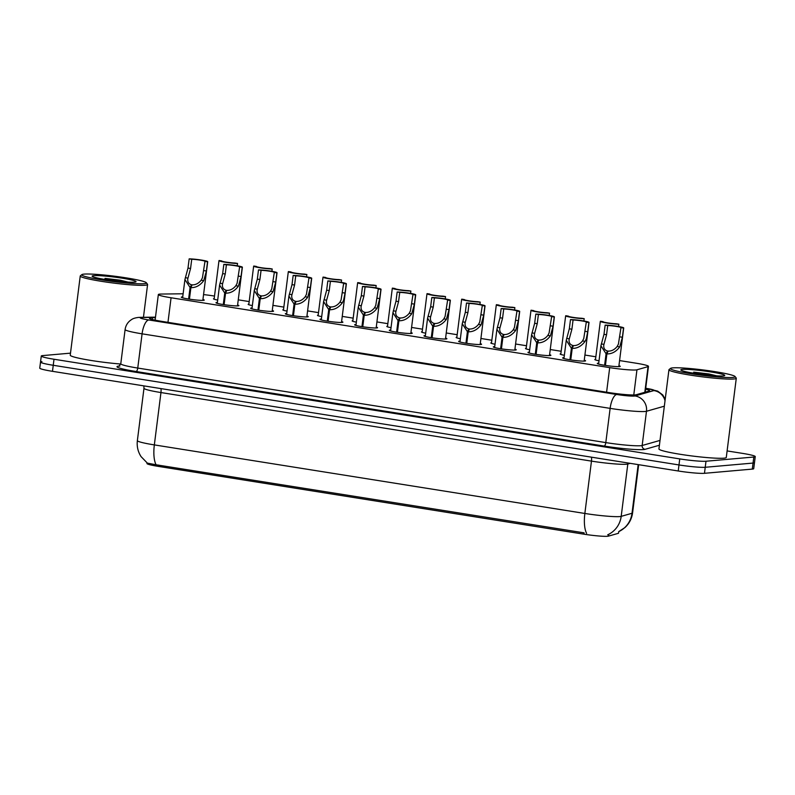 <?xml version="1.0" encoding="UTF-8"?>
<svg xmlns="http://www.w3.org/2000/svg" width="795" height="795" viewBox="0 0 795 795"><rect width="100%" height="100%" fill="white"/><g stroke="black" fill="none" stroke-linecap="round" stroke-linejoin="round"><path stroke-width="1.19" d="M618.927 365.73A11.557 0.964 -172.8 0 1 620.229 366.356A11.557 0.964 -172.8 0 1 619.414 366.604A11.557 0.964 -172.8 0 1 606.555 365.581A11.557 0.964 -172.8 0 1 597.303 363.454A11.557 0.964 -172.8 0 1 598.118 363.206A11.557 0.964 -172.8 0 1 598.724 363.176M584.265 360.205A11.557 0.964 -172.8 0 1 585.567 360.831A11.557 0.964 -172.8 0 1 584.752 361.079A11.557 0.964 -172.8 0 1 571.883 360.065A11.557 0.964 -172.8 0 1 562.641 357.939A11.557 0.964 -172.8 0 1 563.456 357.69A11.557 0.964 -172.8 0 1 564.062 357.651M549.593 354.689A11.557 0.964 -172.8 0 1 550.895 355.315A11.557 0.964 -172.8 0 1 550.09 355.564A11.557 0.964 -172.8 0 1 537.221 354.54A11.557 0.964 -172.8 0 1 527.969 352.414A11.557 0.964 -172.8 0 1 528.784 352.165A11.557 0.964 -172.8 0 1 529.391 352.135M514.931 349.164A11.557 0.964 -172.8 0 1 516.233 349.79A11.557 0.964 -172.8 0 1 515.418 350.038A11.557 0.964 -172.8 0 1 502.549 349.025A11.557 0.964 -172.8 0 1 493.307 346.898A11.557 0.964 -172.8 0 1 494.122 346.65A11.557 0.964 -172.8 0 1 494.728 346.61M480.26 343.649A11.557 0.964 -172.8 0 1 481.571 344.265A11.557 0.964 -172.8 0 1 480.756 344.513A11.557 0.964 -172.8 0 1 467.887 343.5A11.557 0.964 -172.8 0 1 458.645 341.373A11.557 0.964 -172.8 0 1 459.45 341.125A11.557 0.964 -172.8 0 1 460.057 341.095M445.597 338.123A11.557 0.964 -172.8 0 1 446.899 338.75A11.557 0.964 -172.8 0 1 446.084 338.998A11.557 0.964 -172.8 0 1 433.215 337.974A11.557 0.964 -172.8 0 1 423.974 335.848A11.557 0.964 -172.8 0 1 424.788 335.599A11.557 0.964 -172.8 0 1 425.395 335.57M410.935 332.598A11.557 0.964 -172.8 0 1 412.237 333.224A11.557 0.964 -172.8 0 1 411.422 333.473A11.557 0.964 -172.8 0 1 398.553 332.459A11.557 0.964 -172.8 0 1 389.312 330.332A11.557 0.964 -172.8 0 1 390.116 330.084A11.557 0.964 -172.8 0 1 390.723 330.054M376.264 327.083A11.557 0.964 -172.8 0 1 377.565 327.709A11.557 0.964 -172.8 0 1 376.76 327.957A11.557 0.964 -172.8 0 1 363.891 326.934A11.557 0.964 -172.8 0 1 354.64 324.807A11.557 0.964 -172.8 0 1 355.454 324.559A11.557 0.964 -172.8 0 1 356.061 324.529M341.602 321.558A11.557 0.964 -172.8 0 1 342.903 322.184A11.557 0.964 -172.8 0 1 342.089 322.432A11.557 0.964 -172.8 0 1 329.219 321.418A11.557 0.964 -172.8 0 1 319.978 319.292A11.557 0.964 -172.8 0 1 320.792 319.043A11.557 0.964 -172.8 0 1 321.399 319.004M306.93 316.042A11.557 0.964 -172.8 0 1 308.231 316.658A11.557 0.964 -172.8 0 1 307.427 316.907A11.557 0.964 -172.8 0 1 294.557 315.893A11.557 0.964 -172.8 0 1 285.316 313.767A11.557 0.964 -172.8 0 1 286.121 313.518A11.557 0.964 -172.8 0 1 286.727 313.488M272.268 310.517A11.557 0.964 -172.8 0 1 273.569 311.143A11.557 0.964 -172.8 0 1 272.755 311.392A11.557 0.964 -172.8 0 1 259.885 310.368A11.557 0.964 -172.8 0 1 250.644 308.241A11.557 0.964 -172.8 0 1 251.458 307.993A11.557 0.964 -172.8 0 1 252.065 307.963M237.596 304.992A11.557 0.964 -172.8 0 1 238.907 305.618A11.557 0.964 -172.8 0 1 238.093 305.866A11.557 0.964 -172.8 0 1 225.224 304.853A11.557 0.964 -172.8 0 1 215.982 302.726A11.557 0.964 -172.8 0 1 216.787 302.478A11.557 0.964 -172.8 0 1 217.393 302.448M202.934 299.477A11.557 0.964 -172.8 0 1 204.236 300.103A11.557 0.964 -172.8 0 1 203.431 300.351A11.557 0.964 -172.8 0 1 190.561 299.327A11.557 0.964 -172.8 0 1 181.31 297.201A11.557 0.964 -172.8 0 1 182.125 296.952A11.557 0.964 -172.8 0 1 182.731 296.923M183.128 293.782L161.355 294.051A20.362 1.699 7.2 0 0 159.775 294.12A20.362 1.699 7.2 0 0 158.344 294.557A20.362 1.699 7.2 0 0 171.074 297.767L609.695 367.628A20.362 1.699 7.2 0 0 636.954 369.794L648.054 366.634A20.362 1.699 7.2 0 0 648.472 366.356A20.362 1.699 7.2 0 0 635.742 363.146L619.583 360.572M147.055 462.899L146.976 463.515A18.325 1.53 7.2 0 0 158.434 466.407L583.937 534.18A18.325 1.53 7.2 0 0 608.463 536.128L618.182 533.365A18.325 1.53 7.2 0 0 618.56 533.117L618.749 531.617M214.511 296.058A20.362 1.699 7.2 0 0 203.55 294.597M595.843 356.786L584.911 355.047M561.171 351.271L550.249 349.532M526.509 345.746L515.577 344.006M491.837 340.23L480.915 338.481M457.175 334.705L446.253 332.966M422.513 329.18L411.581 327.441M387.841 323.664L376.919 321.925M353.179 318.139L342.248 316.4M318.507 312.624L307.585 310.885M283.845 307.099L272.914 305.359M249.183 301.573L238.252 299.834M252.363 305.588A10.862 0.904 -172.8 0 1 248.149 304.326A10.862 0.904 -172.8 0 1 248.865 304.097M287.025 311.113A10.862 0.904 -172.8 0 1 282.811 309.851A10.862 0.904 -172.8 0 1 283.527 309.623M321.697 316.629A10.862 0.904 -172.8 0 1 317.483 315.367A10.862 0.904 -172.8 0 1 318.189 315.138M356.359 322.154A10.862 0.904 -172.8 0 1 352.145 320.892A10.862 0.904 -172.8 0 1 352.861 320.663M391.031 327.679A10.862 0.904 -172.8 0 1 386.807 326.407A10.862 0.904 -172.8 0 1 387.523 326.179M425.693 333.194A10.862 0.904 -172.8 0 1 421.479 331.932A10.862 0.904 -172.8 0 1 422.195 331.704M460.355 338.72A10.862 0.904 -172.8 0 1 456.141 337.458A10.862 0.904 -172.8 0 1 456.857 337.219M495.027 344.235A10.862 0.904 -172.8 0 1 490.813 342.973A10.862 0.904 -172.8 0 1 491.519 342.744M529.689 349.76A10.862 0.904 -172.8 0 1 525.475 348.498A10.862 0.904 -172.8 0 1 526.191 348.27M564.361 355.286A10.862 0.904 -172.8 0 1 560.137 354.014A10.862 0.904 -172.8 0 1 560.853 353.785M599.023 360.801A10.862 0.904 -172.8 0 1 594.809 359.539A10.862 0.904 -172.8 0 1 595.525 359.31M217.701 300.073A10.862 0.904 -172.8 0 1 213.477 298.801A10.862 0.904 -172.8 0 1 214.193 298.572M156.088 464.777A23.761 8.526 99 0 1 154.339 444.902A27.149 2.276 7.2 0 1 137.366 440.619C136.7 446.373 137.933 451.699 141.043 456.588L147.373 463.127L156.088 464.777L584.037 532.839M727.107 450.924L742.52 453.379A20.362 1.699 -172.8 0 1 755.25 456.588L754.485 462.63A20.362 1.699 -172.8 0 1 753.054 463.068L705.235 467.281A20.362 1.699 -172.8 0 1 678.99 464.946L53.245 365.283A20.362 1.699 -172.8 0 1 40.515 362.073L39.75 368.115A20.362 1.699 -172.8 0 0 52.48 371.325L678.224 470.988A20.362 1.699 -172.8 0 0 704.469 473.313L752.289 469.1A20.362 1.699 -172.8 0 0 753.72 468.662L754.485 462.63A20.362 1.699 -172.8 0 1 753.054 463.068L705.235 467.281A20.362 1.699 -172.8 0 1 678.99 464.946L53.245 365.283A20.362 1.699 -172.8 0 1 40.515 362.073A20.362 1.699 -172.8 0 1 41.946 361.636M155.423 317.662L152.421 317.702A20.362 1.699 7.2 0 0 150.841 317.771A20.362 1.699 7.2 0 0 149.41 318.209A20.362 1.699 7.2 0 0 162.14 321.418L608.91 392.571A20.362 1.699 7.2 0 0 636.169 394.747L649.217 391.031A20.362 1.699 7.2 0 0 649.634 390.752A20.362 1.699 7.2 0 0 645.59 389.202M755.25 456.588A20.362 1.699 -172.8 0 1 753.819 457.026L705.99 461.239A20.362 1.699 -172.8 0 1 679.745 458.904L54.01 359.241A20.362 1.699 -172.8 0 1 41.28 356.031A20.362 1.699 -172.8 0 1 42.711 355.594L70.497 353.149M188.614 299.039L190.075 287.502L184.927 279.532L187.998 268.074L189.16 258.872A10.186 0.855 7.2 0 1 200.549 259.945A10.186 0.855 7.2 0 1 207.714 261.674A10.186 0.855 7.2 0 1 207.555 261.793L206.392 271.006L203.749 280.625C200.121 285.455 195.838 287.79 190.889 287.641L189.439 299.168M190.889 287.641L192.122 284.849C195.51 284.988 198.531 283.447 201.185 280.218L202.437 277.783L204.981 261.386A7.463 0.626 -172.8 0 0 205.011 261.336A7.463 0.626 -172.8 0 0 200.032 260.104A7.463 0.626 -172.8 0 0 191.734 259.279L190.571 268.481L187.739 278.906M190.075 287.502L191.516 284.759L191.257 286.806M185.324 277.694L187.888 278.101C187.272 281.659 188.485 283.875 191.516 284.759M207.555 261.793L204.981 261.386M191.734 259.279L189.16 258.872M237.238 265.798L237.536 263.443A10.186 0.855 7.2 0 1 226.148 262.37A10.186 0.855 7.2 0 1 218.983 260.641L214.113 299.198M237.536 263.443L234.962 263.036A7.463 0.626 -172.8 0 1 226.664 262.201A7.463 0.626 -172.8 0 1 221.676 260.979A7.463 0.626 -172.8 0 1 221.716 260.929L219.142 260.512A10.186 0.855 7.2 0 0 218.983 260.641M223.286 304.555L224.737 293.027L219.589 285.057L222.67 273.599L223.832 264.387A10.186 0.855 7.2 0 1 235.221 265.47A10.186 0.855 7.2 0 1 242.376 267.2A10.186 0.855 7.2 0 1 242.217 267.319L241.054 276.521L238.421 286.15C234.793 290.98 230.51 293.315 225.561 293.156L224.101 304.684M225.561 293.156L226.784 290.374C230.172 290.513 233.193 288.973 235.857 285.733L237.099 283.308L239.643 266.911A7.463 0.626 -172.8 0 0 239.683 266.852A7.463 0.626 -172.8 0 0 234.694 265.629A7.463 0.626 -172.8 0 0 226.406 264.805L225.243 274.007L222.411 284.431M224.737 293.027L226.187 290.274L225.929 292.331M219.986 283.209L222.55 283.616C221.944 287.174 223.147 289.39 226.187 290.274M242.217 267.319L239.643 266.911M226.406 264.805L223.832 264.387M257.948 310.08L259.409 298.552L254.261 290.572L257.332 279.115L258.494 269.912A10.186 0.855 7.2 0 1 269.883 270.986A10.186 0.855 7.2 0 1 277.038 272.715A10.186 0.855 7.2 0 1 276.889 272.844L275.726 282.046L273.083 291.666C269.455 296.495 265.172 298.841 260.223 298.682L258.772 310.209M260.223 298.682L261.446 295.889C264.844 296.038 267.865 294.488 270.519 291.258L271.761 288.823L274.315 272.427A7.463 0.626 -172.8 0 0 274.345 272.377A7.463 0.626 -172.8 0 0 269.366 271.155A7.463 0.626 -172.8 0 0 261.068 270.32L259.905 279.522L257.073 289.946M259.409 298.552L260.849 295.8L260.591 297.847M254.658 288.734L257.222 289.142C256.606 292.699 257.819 294.915 260.849 295.8M276.889 272.844L274.315 272.427M261.068 270.32L258.494 269.912M292.62 315.605L294.071 304.068L288.923 296.098L292.003 284.64L293.166 275.428A10.186 0.855 7.2 0 1 304.555 276.511A10.186 0.855 7.2 0 1 311.71 278.24A10.186 0.855 7.2 0 1 311.551 278.359L310.388 287.561L307.754 297.191C304.127 302.021 299.834 304.356 294.895 304.197L293.434 315.724M294.895 304.197L296.118 301.414C299.506 301.553 302.527 300.013 305.181 296.783L306.433 294.349L308.977 277.952A7.463 0.626 -172.8 0 0 309.017 277.902A7.463 0.626 -172.8 0 0 304.028 276.67A7.463 0.626 -172.8 0 0 295.74 275.845L294.577 285.047L291.745 295.472M294.071 304.068L295.511 301.315L295.253 303.372M289.32 294.249L291.884 294.657C291.268 298.214 292.481 300.44 295.511 301.315M311.551 278.359L308.977 277.952M295.74 275.845L293.166 275.428M327.282 321.12L328.742 309.593L323.595 301.623L326.666 290.155L327.828 280.953A10.186 0.855 7.2 0 1 339.217 282.036A10.186 0.855 7.2 0 1 346.372 283.755A10.186 0.855 7.2 0 1 346.213 283.885L345.05 293.087L343.599 300.272L342.416 302.706C338.789 307.546 334.506 309.881 329.557 309.722L328.097 321.25M329.557 309.722L330.78 306.94C334.168 307.079 337.199 305.528 339.853 302.299L341.095 299.874L343.639 283.467A7.463 0.626 -172.8 0 0 343.678 283.418A7.463 0.626 -172.8 0 0 338.7 282.195A7.463 0.626 -172.8 0 0 330.402 281.36L329.239 290.572L326.407 300.997M328.742 309.593L330.183 306.84L329.925 308.887M323.982 299.775L326.556 300.182C325.94 303.74 327.152 305.956 330.183 306.84M346.213 283.885L343.639 283.467M330.402 281.36L327.828 280.953M271.9 271.314L272.198 268.968A10.186 0.855 7.2 0 1 260.81 267.885A10.186 0.855 7.2 0 1 253.655 266.156L248.785 304.724M272.198 268.968L269.624 268.551A7.463 0.626 -172.8 0 1 261.326 267.726A7.463 0.626 -172.8 0 1 256.348 266.494A7.463 0.626 -172.8 0 1 256.387 266.444L253.814 266.037A10.186 0.855 7.2 0 0 253.655 266.156M306.572 276.839L306.86 274.484A10.186 0.855 7.2 0 1 295.472 273.41A10.186 0.855 7.2 0 1 288.317 271.681L283.447 310.249M306.86 274.484L304.286 274.076A7.463 0.626 -172.8 0 1 295.998 273.241A7.463 0.626 -172.8 0 1 291.01 272.019A7.463 0.626 -172.8 0 1 291.05 271.97L288.476 271.562A10.186 0.855 7.2 0 0 288.317 271.681M341.234 282.354L341.532 280.009A10.186 0.855 7.2 0 1 330.144 278.926A10.186 0.855 7.2 0 1 322.989 277.197L318.109 315.764M341.532 280.009L338.958 279.602A7.463 0.626 -172.8 0 1 330.66 278.767A7.463 0.626 -172.8 0 1 325.682 277.544A7.463 0.626 -172.8 0 1 325.712 277.485L323.138 277.077A10.186 0.855 7.2 0 0 322.989 277.197M146.33 282.742L147.502 284.242A33.937 2.842 -172.8 0 1 147.592 284.491A33.937 2.842 -172.8 0 1 145.207 285.226A33.937 2.842 -172.8 0 1 107.404 282.235A33.937 2.842 -172.8 0 1 80.245 275.984A33.937 2.842 -172.8 0 1 80.394 275.766L81.905 274.603A32.585 2.723 -172.8 0 1 84.051 274.116A32.585 2.723 -172.8 0 1 119.002 276.799A32.585 2.723 -172.8 0 1 146.33 282.742A32.585 2.723 -172.8 0 1 144.124 283.686A32.585 2.723 -172.8 0 1 106.51 280.615A32.585 2.723 -172.8 0 1 81.905 274.603M120.741 364.021A33.937 2.842 -172.8 0 1 86.913 359.767A33.937 2.842 -172.8 0 1 70.238 355.176L80.245 275.984M128.025 282.086L120.353 280.218L105 278.379L112.84 280.605M93.681 275.646A22.131 1.848 -172.8 0 1 119.24 277.733A22.131 1.848 -172.8 0 1 135.945 281.818A22.131 1.848 -172.8 0 1 134.494 282.146A22.131 1.848 -172.8 0 1 110.743 280.327A22.131 1.848 -172.8 0 1 92.19 276.292A22.131 1.848 -172.8 0 1 93.681 275.646M127.319 282.046L120.353 280.218M121.456 281.579L105 278.379M735.027 376.502L736.2 378.003A33.937 2.842 -172.8 0 1 736.289 378.251A33.937 2.842 -172.8 0 1 733.904 378.986A33.937 2.842 -172.8 0 1 696.102 375.995A33.937 2.842 -172.8 0 1 668.943 369.745A33.937 2.842 -172.8 0 1 669.092 369.526L670.602 368.363A32.585 2.723 -172.8 0 1 672.749 367.876A32.585 2.723 -172.8 0 1 707.699 370.559A32.585 2.723 -172.8 0 1 735.027 376.502A32.585 2.723 -172.8 0 1 732.821 377.446A32.585 2.723 -172.8 0 1 695.208 374.375A32.585 2.723 -172.8 0 1 670.602 368.363M736.289 378.251L726.282 457.443A33.937 2.842 -172.8 0 1 723.897 458.178A33.937 2.842 -172.8 0 1 686.095 455.177A33.937 2.842 -172.8 0 1 658.936 448.937L668.943 369.745M716.722 375.846L709.051 373.978L693.697 372.139L701.538 374.366M682.378 369.407A22.131 1.848 -172.8 0 1 707.938 371.494A22.131 1.848 -172.8 0 1 724.643 375.578A22.131 1.848 -172.8 0 1 723.192 375.906A22.131 1.848 -172.8 0 1 699.451 374.087A22.131 1.848 -172.8 0 1 680.888 370.053A22.131 1.848 -172.8 0 1 682.378 369.407M716.017 375.806L709.051 373.978M710.154 375.339L693.697 372.139M361.944 326.646L363.404 315.108L358.257 307.138L361.328 295.68L362.49 286.478A10.186 0.855 7.2 0 1 373.889 287.552A10.186 0.855 7.2 0 1 381.043 289.281A10.186 0.855 7.2 0 1 380.885 289.4L379.722 298.612L377.088 308.231C373.461 313.061 369.168 315.396 364.219 315.247L362.768 326.775M364.219 315.247L365.452 312.455C368.84 312.594 371.861 311.054 374.515 307.824L375.767 305.389L378.311 288.992A7.463 0.626 -172.8 0 0 378.35 288.943A7.463 0.626 -172.8 0 0 373.362 287.71A7.463 0.626 -172.8 0 0 365.074 286.886L363.911 296.088L361.069 306.512M363.404 315.108L364.845 312.356L364.587 314.413M358.654 305.3L361.218 305.707C360.602 309.265 361.814 311.481 364.845 312.356M380.885 289.4L378.311 288.992M365.074 286.886L362.49 286.478M396.616 332.161L398.066 320.633L392.929 312.664L395.999 301.196L397.162 291.994A10.186 0.855 7.2 0 1 408.55 293.077A10.186 0.855 7.2 0 1 415.706 294.806A10.186 0.855 7.2 0 1 415.547 294.925L414.384 304.127L411.75 313.757C408.123 318.586 403.84 320.922 398.891 320.763L397.43 332.29M398.891 320.763L400.114 317.98C403.502 318.119 406.523 316.579 409.187 313.339L410.429 310.915L412.973 294.518A7.463 0.626 -172.8 0 0 413.012 294.458A7.463 0.626 -172.8 0 0 408.034 293.236A7.463 0.626 -172.8 0 0 399.736 292.401L398.573 301.613L395.741 312.038M398.066 320.633L399.517 317.881L399.259 319.938M393.316 310.815L395.88 311.223C395.274 314.78 396.476 316.996 399.517 317.881M415.547 294.925L412.973 294.518M399.736 292.401L397.162 291.994M431.278 337.686L432.738 326.159L427.591 318.179L430.661 306.721L431.824 297.519A10.186 0.855 7.2 0 1 443.213 298.592A10.186 0.855 7.2 0 1 450.368 300.321A10.186 0.855 7.2 0 1 450.218 300.45L449.056 309.653L446.412 319.272C442.785 324.102 438.502 326.447 433.553 326.288L432.102 337.815M433.553 326.288L434.786 323.495C438.174 323.644 441.195 322.094 443.849 318.865L445.091 316.43L447.645 300.033A7.463 0.626 -172.8 0 0 447.674 299.983A7.463 0.626 -172.8 0 0 442.696 298.761A7.463 0.626 -172.8 0 0 434.398 297.926L433.235 307.128L430.403 317.553M432.738 326.159L434.179 323.406L433.921 325.453M427.988 316.34L430.552 316.748C429.936 320.305 431.148 322.522 434.179 323.406M450.218 300.45L447.645 300.033M434.398 297.926L431.824 297.519M375.896 287.879L376.194 285.524A10.186 0.855 7.2 0 1 364.806 284.451A10.186 0.855 7.2 0 1 357.651 282.722L352.781 321.289M376.194 285.524L373.62 285.117A7.463 0.626 -172.8 0 1 365.332 284.292A7.463 0.626 -172.8 0 1 360.344 283.06A7.463 0.626 -172.8 0 1 360.383 283.01L357.81 282.603A10.186 0.855 7.2 0 0 357.651 282.722M410.568 293.405L410.866 291.05A10.186 0.855 7.2 0 1 399.478 289.966A10.186 0.855 7.2 0 1 392.313 288.247L387.443 326.805M410.866 291.05L408.292 290.642A7.463 0.626 -172.8 0 1 399.994 289.807A7.463 0.626 -172.8 0 1 395.016 288.585A7.463 0.626 -172.8 0 1 395.045 288.535L392.472 288.118A10.186 0.855 7.2 0 0 392.313 288.247M445.23 298.92L445.528 296.575A10.186 0.855 7.2 0 1 434.14 295.492A10.186 0.855 7.2 0 1 426.985 293.762L422.115 332.33M445.528 296.575L442.954 296.157A7.463 0.626 -172.8 0 1 434.656 295.333A7.463 0.626 -172.8 0 1 429.678 294.1A7.463 0.626 -172.8 0 1 429.717 294.051L427.144 293.643A10.186 0.855 7.2 0 0 426.985 293.762M465.95 343.211L467.4 331.674L462.253 323.704L465.333 312.246L466.496 303.034A10.186 0.855 7.2 0 1 477.884 304.117A10.186 0.855 7.2 0 1 485.039 305.846A10.186 0.855 7.2 0 1 484.88 305.966L483.718 315.168L481.084 324.797C477.457 329.627 473.164 331.962 468.225 331.803L466.764 343.331M468.225 331.803L469.447 329.021C472.836 329.16 475.857 327.62 478.52 324.39L479.763 321.955L482.307 305.558A7.463 0.626 -172.8 0 0 482.346 305.509A7.463 0.626 -172.8 0 0 477.358 304.276A7.463 0.626 -172.8 0 0 469.07 303.452L467.907 312.654L465.075 323.078M467.4 331.674L468.851 328.921L468.583 330.978M462.65 321.856L465.214 322.263C464.598 325.821 465.81 328.047 468.851 328.921M484.88 305.966L482.307 305.558M469.07 303.452L466.496 303.034M500.611 348.727L502.072 337.199L496.925 329.229L499.995 317.762L501.158 308.559A10.186 0.855 7.2 0 1 512.546 309.643A10.186 0.855 7.2 0 1 519.701 311.362A10.186 0.855 7.2 0 1 519.552 311.491L518.39 320.693L515.746 330.313C512.119 335.152 507.836 337.487 502.887 337.328L501.436 348.856M502.887 337.328L504.109 334.536C507.508 334.685 510.529 333.135 513.182 329.905L514.425 327.48L516.969 311.074A7.463 0.626 -172.8 0 0 517.008 311.024A7.463 0.626 -172.8 0 0 512.03 309.802A7.463 0.626 -172.8 0 0 503.732 308.967L502.569 318.179L499.737 328.603M502.072 337.199L503.513 334.447L503.255 336.494M497.312 327.381L499.886 327.788C499.27 331.346 500.482 333.562 503.513 334.447M519.552 311.491L516.969 311.074M503.732 308.967L501.158 308.559M535.283 354.252L536.734 342.715L531.587 334.745L534.657 323.287L535.82 314.085A10.186 0.855 7.2 0 1 547.218 315.158A10.186 0.855 7.2 0 1 554.373 316.887A10.186 0.855 7.2 0 1 554.214 317.006L553.052 326.218L550.418 335.838C546.791 340.667 542.498 343.003 537.559 342.854L536.098 354.381M537.559 342.854L538.781 340.061C542.17 340.2 545.191 338.66 547.844 335.43L549.097 332.996L551.641 316.599A7.463 0.626 -172.8 0 0 551.68 316.549A7.463 0.626 -172.8 0 0 546.692 315.317A7.463 0.626 -172.8 0 0 538.404 314.492L537.241 323.694L534.409 334.119M536.734 342.715L538.175 339.962L537.917 342.019M531.984 332.896L534.548 333.314C533.932 336.861 535.144 339.087 538.175 339.962M554.214 317.006L551.641 316.599M538.404 314.492L535.82 314.085M569.945 359.767L571.406 348.24L566.259 340.27L569.329 328.802L570.492 319.6A10.186 0.855 7.2 0 1 581.88 320.683A10.186 0.855 7.2 0 1 589.035 322.412A10.186 0.855 7.2 0 1 588.876 322.531L587.714 331.734L586.263 338.918L585.08 341.353C581.453 346.193 577.17 348.528 572.221 348.369L570.76 359.897M572.221 348.369L573.443 345.587C576.832 345.726 579.863 344.185 582.516 340.946L583.759 338.521L586.303 322.124A7.463 0.626 -172.8 0 0 586.342 322.064A7.463 0.626 -172.8 0 0 581.364 320.842A7.463 0.626 -172.8 0 0 573.066 320.007L571.903 329.219L569.071 339.644M571.406 348.24L572.847 345.487L572.589 347.534M566.646 338.422L569.22 338.829C568.604 342.387 569.806 344.603 572.847 345.487M588.876 322.531L586.303 322.124M573.066 320.007L570.492 319.6M604.607 365.293L606.068 353.765L600.921 345.785L603.991 334.327L605.154 325.125A10.186 0.855 7.2 0 1 616.542 326.198A10.186 0.855 7.2 0 1 623.707 327.928A10.186 0.855 7.2 0 1 623.548 328.047L622.386 337.259L619.742 346.878C616.115 351.708 611.832 354.053 606.883 353.894L605.432 365.422M606.883 353.894L608.115 351.102C611.504 351.251 614.525 349.701 617.178 346.471L618.431 344.036L620.975 327.639A7.463 0.626 -172.8 0 0 621.004 327.59A7.463 0.626 -172.8 0 0 616.026 326.367A7.463 0.626 -172.8 0 0 607.728 325.533L606.565 334.735L603.733 345.159M606.068 353.765L607.509 351.012L607.251 353.059M601.318 343.947L603.882 344.354C603.266 347.912 604.478 350.128 607.509 351.012M623.548 328.047L620.975 327.639M607.728 325.533L605.154 325.125M479.902 304.445L480.2 302.09A10.186 0.855 7.2 0 1 468.802 301.017A10.186 0.855 7.2 0 1 461.647 299.288L456.777 337.855M480.2 302.09L477.616 301.683A7.463 0.626 -172.8 0 1 469.328 300.848A7.463 0.626 -172.8 0 1 464.34 299.626A7.463 0.626 -172.8 0 1 464.379 299.576L461.806 299.159A10.186 0.855 7.2 0 0 461.647 299.288M514.564 309.961L514.862 307.615A10.186 0.855 7.2 0 1 503.474 306.532A10.186 0.855 7.2 0 1 496.319 304.803L491.439 343.37M514.862 307.615L512.288 307.208A7.463 0.626 -172.8 0 1 503.99 306.373A7.463 0.626 -172.8 0 1 499.012 305.151A7.463 0.626 -172.8 0 1 499.051 305.091L496.468 304.684A10.186 0.855 7.2 0 0 496.319 304.803M549.226 315.486L549.524 313.131A10.186 0.855 7.2 0 1 538.135 312.057A10.186 0.855 7.2 0 1 530.981 310.328L526.111 348.896M549.524 313.131L546.95 312.723A7.463 0.626 -172.8 0 1 538.662 311.898A7.463 0.626 -172.8 0 1 533.674 310.666A7.463 0.626 -172.8 0 1 533.713 310.616L531.139 310.209A10.186 0.855 7.2 0 0 530.981 310.328M583.898 321.011L584.196 318.656A10.186 0.855 7.2 0 1 572.807 317.573A10.186 0.855 7.2 0 1 565.652 315.853L560.773 354.411M584.196 318.656L581.622 318.248A7.463 0.626 -172.8 0 1 573.324 317.414A7.463 0.626 -172.8 0 1 568.346 316.191A7.463 0.626 -172.8 0 1 568.375 316.142L565.802 315.724A10.186 0.855 7.2 0 0 565.652 315.853M618.56 326.526L618.858 324.181A10.186 0.855 7.2 0 1 607.469 323.098A10.186 0.855 7.2 0 1 600.314 321.369L595.445 359.936M618.858 324.181L616.284 323.764A7.463 0.626 -172.8 0 1 607.986 322.939A7.463 0.626 -172.8 0 1 603.007 321.707A7.463 0.626 -172.8 0 1 603.047 321.657L600.473 321.25A10.186 0.855 7.2 0 0 600.314 321.369M608.463 536.128L608.702 534.31M583.937 534.18L584.106 532.849M158.434 466.407L158.602 465.075M167.964 322.343L171.074 297.767M644.815 392.283L648.054 366.634M633.774 394.976L636.954 369.794M606.595 392.203L609.695 367.628M591.48 457.175A6.787 2.435 -81 0 1 591.47 461.12L160.958 392.551A27.149 2.276 -172.8 0 1 143.984 388.268L137.366 440.619M607.698 534.787A23.761 23.234 -105.9 0 0 621.193 516.362L627.812 464.012A27.149 2.276 -172.8 0 1 626.46 464.23A27.149 2.276 -172.8 0 1 591.47 461.12L584.852 513.461A27.149 2.276 7.2 0 0 619.852 516.571A27.149 2.276 7.2 0 0 621.193 516.362L632.015 513.272A27.149 2.276 7.2 0 0 632.582 512.904L638.673 464.687M586.601 533.346A23.761 8.526 -81 0 1 584.852 513.461L154.339 444.902L160.958 392.551A6.787 2.435 -81 0 0 160.968 388.606M632.582 512.904C631.777 518.708 629.233 523.597 624.93 527.572L618.679 531.646A23.761 23.234 -105.9 0 0 632.015 513.272L638.166 464.608M678.224 470.988L679.745 458.904M704.469 473.313L705.99 461.239M52.48 371.325L54.01 359.241M752.289 469.1L753.819 457.026M630.187 463.336L627.812 464.012A6.787 6.638 74.1 0 1 628.02 462.988M155.462 317.324L142.285 317.483A13.575 1.133 7.2 0 0 141.222 317.533A13.575 1.133 7.2 0 0 148.754 319.968L616.811 394.509A13.575 1.133 7.2 0 0 634.311 396.069A13.575 1.133 7.2 0 0 634.986 395.96L653.858 390.584A13.575 1.133 7.2 0 0 645.709 388.268A13.575 4.869 -81 0 1 646.087 388.278L645.709 388.218M664.342 406.185L646.484 411.263A27.149 2.276 -172.8 0 1 645.133 411.482A27.149 2.276 -172.8 0 1 610.133 408.372L142.086 333.83A27.149 2.276 -172.8 0 1 125.103 329.547L120.78 363.772A27.149 2.276 7.2 0 0 137.754 368.055L605.81 442.596A27.149 2.276 7.2 0 0 640.81 445.707A27.149 2.276 7.2 0 0 642.161 445.498L660.019 440.41M659.413 445.23L645.033 449.324A30.548 2.554 -172.8 0 1 604.14 446.065L136.084 371.513A3.399 1.222 99 0 0 137.754 368.055L142.086 333.83A13.575 4.869 -81 0 1 148.754 319.968M645.033 449.324A3.399 3.319 74.1 0 1 642.161 445.498L646.484 411.263A13.575 13.277 -105.9 0 0 634.986 395.96M136.084 371.513A30.548 2.554 -172.8 0 1 119.141 366.048A30.548 2.554 -172.8 0 1 119.329 366.028M616.811 394.509A13.575 4.869 -81 0 0 610.133 408.372L605.81 442.596A3.399 1.222 99 0 1 604.14 446.065M665.027 400.74A13.575 13.277 -105.9 0 0 653.858 390.584M142.285 317.483A13.575 11.587 -90.7 0 0 140.417 317.334L155.482 317.155M152.203 319.451L152.421 317.702M190.571 268.481L187.998 268.074M203.749 280.625L201.185 280.218M206.392 271.006L203.818 270.588M225.243 274.007L222.67 273.599M238.421 286.15L235.857 285.733M241.054 276.521L238.48 276.113M259.905 279.522L257.332 279.115M273.083 291.666L270.519 291.258M275.726 282.046L273.152 281.639M294.577 285.047L292.003 284.64M307.754 297.191L305.181 296.783M310.388 287.561L307.814 287.154M329.239 290.572L326.666 290.155M342.416 302.706L339.853 302.299M345.05 293.087L342.476 292.679M363.911 296.088L361.328 295.68M377.088 308.231L374.515 307.824M379.722 298.612L377.148 298.195M398.573 301.613L395.999 301.196M411.75 313.757L409.187 313.339M414.384 304.127L411.81 303.72M433.235 307.128L430.661 306.721M446.412 319.272L443.849 318.865M449.056 309.653L446.482 309.245M467.907 312.654L465.333 312.246M481.084 324.797L478.52 324.39M483.718 315.168L481.144 314.76M502.569 318.179L499.995 317.762M515.746 330.313L513.182 329.905M518.39 320.693L515.806 320.286M537.241 323.694L534.657 323.287M550.418 335.838L547.844 335.43M553.052 326.218L550.478 325.801M571.903 329.219L569.329 328.802M585.08 341.353L582.516 340.946M587.714 331.734L585.14 331.326M606.565 334.735L603.991 334.327M619.742 346.878L617.178 346.471M622.386 337.259L619.812 336.841M155.114 320.137L158.344 294.557M645.212 392.173L648.472 366.356M143.845 385.873L143.984 388.268M140.417 317.334L138.34 317.434C135.22 317.861 133.033 318.527 131.781 319.441C127.995 321.776 125.769 325.145 125.103 329.547M119.856 366.068L118.972 366.197L120.78 363.772M41.28 356.031L40.515 362.073M665.216 399.209L662.752 394.936L657.684 391.13L646.087 388.278M207.714 261.674L202.824 300.381M184.927 279.532L182.612 297.827M242.376 267.2L237.486 305.906M219.589 285.057L217.283 303.352M277.038 272.715L272.148 311.421M254.261 290.572L251.945 308.867M311.71 278.24L306.82 316.947M288.923 296.098L286.617 314.393M346.372 283.755L341.482 322.462M323.595 301.623L321.279 319.918M147.592 284.491L143.448 317.294M381.043 289.281L376.154 327.987M358.257 307.138L355.951 325.433M415.706 294.806L410.816 333.512M392.929 312.664L390.613 330.959M450.368 300.321L445.478 339.028M427.591 318.179L425.275 336.474M485.039 305.846L480.15 344.553M462.253 323.704L459.947 341.999M519.701 311.362L514.812 350.068M496.925 329.229L494.609 347.524M554.373 316.887L549.484 355.594M531.587 334.745L529.281 353.04M589.035 322.412L584.146 361.119M566.259 340.27L563.943 358.565M623.707 327.928L618.808 366.634M600.921 345.785L598.605 364.08"/></g></svg>
